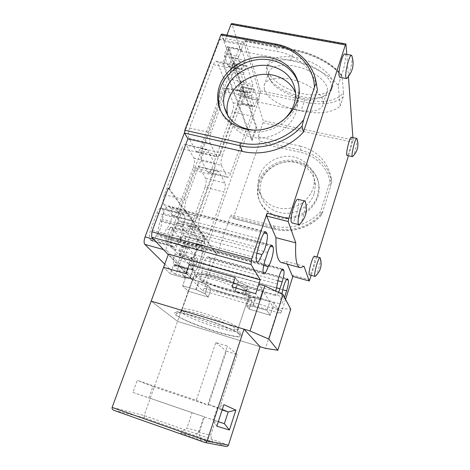 <?xml version="1.0" encoding="UTF-8"?>
<svg xmlns="http://www.w3.org/2000/svg" width="470" height="470" viewBox="0 0 470 470"><rect width="100%" height="100%" fill="white"/><g stroke="black" fill="none" stroke-linecap="round" stroke-linejoin="round"><path stroke-width="0.35" stroke-dasharray="2.35 1.76" d="M164.758 264.117L174.681 273.799C175.633 273.81 176.591 272.582 177.542 270.127L240.37 96.426L241.022 89.647L222.721 38.047L219.743 39.568L184.493 132.699M184.322 245.393L178.911 260.315C177.648 263.558 176.385 265.168 175.11 265.156L174.059 264.287C173.025 262.665 173.189 259.769 174.54 255.598L175.028 254.258C175.304 248.63 176.832 244.441 179.611 241.697L180.092 240.376C181.32 237.238 182.548 235.687 183.764 235.711L184.863 236.745C185.814 238.484 185.632 241.363 184.322 245.393L203.651 250.704L198.305 265.773C197.065 269.051 195.855 270.697 194.668 270.708L193.705 269.862C192.776 268.258 192.982 265.35 194.333 261.138L194.815 259.787C195.185 254.135 196.695 249.905 199.339 247.103L179.611 241.697M205.02 187.248L190.103 228.379C188.934 231.41 187.753 232.914 186.567 232.897L178.547 223.091C177.513 221.194 177.689 218.127 179.07 213.885L195.032 170.61C196.131 167.808 197.241 166.427 198.363 166.462L199.139 167.091L205.696 178.388C206.512 180.398 206.283 183.353 205.02 187.248L224.12 191.995L209.385 233.531C208.234 236.586 207.106 238.12 205.995 238.131L186.008 232.527M232.345 111.907L211.7 168.836C210.683 171.48 209.667 172.796 208.639 172.778L207.946 172.196L201.495 160.693C200.614 158.49 200.843 155.347 202.171 151.264L224.196 91.556C225.101 89.218 226.011 88.06 226.922 88.09L227.838 89.059L233.179 102.807C233.825 105.157 233.549 108.194 232.345 111.907L251.092 115.943L230.711 173.401C229.713 176.074 228.737 177.413 227.786 177.413L227.145 176.843L207.946 172.196M162.038 208.557L162.714 209.391C163.907 211.494 163.76 214.772 162.279 219.232L161.739 220.665C161.539 226.851 159.841 231.381 156.651 234.254L156.111 235.699C154.706 239.189 153.238 240.91 151.698 240.857L150.312 239.729C149.013 237.767 149.125 234.465 150.664 229.824L157.015 212.986C158.384 209.632 159.794 207.987 161.251 208.051L183.629 214.208L184.24 215.031C185.309 217.117 185.109 220.412 183.635 224.918L183.106 226.37C182.789 232.579 181.114 237.162 178.083 240.105L156.651 234.254M213.451 64.719C214.391 62.34 215.36 61.165 216.359 61.194L217.481 62.387L223.567 78.061C224.313 80.705 224.037 84.001 222.745 87.937L200.473 148.138C199.409 150.864 198.311 152.215 197.177 152.186L196.325 151.475L188.94 138.309C187.924 135.806 188.135 132.381 189.569 128.028L213.451 64.719L234.495 68.873C235.417 66.47 236.345 65.271 237.274 65.289L238.29 66.47L217.481 62.387M181.814 148.59C182.977 145.694 184.181 144.272 185.421 144.325L186.384 145.101L193.887 158.037C194.827 160.305 194.615 163.507 193.258 167.649L177.108 211.3C175.862 214.455 174.576 216.012 173.248 215.977L163.989 204.685C162.79 202.535 162.937 199.192 164.441 194.656L181.814 148.59L203.293 153.637C204.432 150.706 205.584 149.26 206.741 149.29L207.628 150.048L186.384 145.101M240.869 43.51L243.672 41.942L259.622 93.465L258.876 100.28L196.83 275.637C195.89 278.123 194.98 279.368 194.087 279.386L166.832 250.528C165.916 249.077 166.039 246.562 167.203 243.002L240.869 43.51L219.743 39.568M243.672 41.942L222.721 38.047M259.622 93.465L241.022 89.647M258.876 100.28L240.37 96.426M199.339 247.103L199.815 245.763C201.025 242.591 202.194 241.01 203.328 241.01L204.333 242.026C205.179 243.742 204.955 246.638 203.651 250.704M175.028 254.258L194.815 259.787M205.696 178.388L224.924 183.094C225.641 185.098 225.371 188.065 224.12 191.995M224.924 183.094L219.055 171.885L199.139 167.091M195.032 170.61L215.16 175.498C216.241 172.666 217.305 171.256 218.344 171.268L219.055 171.885M215.16 175.498L199.403 219.214L179.07 213.885M178.547 223.091L198.722 228.461C197.8 226.581 198.029 223.497 199.403 219.214M198.722 228.461L205.484 237.773M233.179 102.807L252.055 106.796C252.607 109.146 252.29 112.195 251.092 115.943M252.055 106.796L247.379 93.089L227.838 89.059M224.196 91.556L243.936 95.651C244.823 93.295 245.698 92.12 246.544 92.126L247.379 93.089M243.936 95.651L222.204 155.952L202.171 151.264M201.495 160.693L221.382 165.428C220.606 163.231 220.882 160.07 222.204 155.952M221.382 165.428L227.145 176.843M157.015 212.986L178.853 218.762C180.192 215.366 181.543 213.686 182.9 213.715L183.629 214.208M178.853 218.762L172.584 235.787L150.664 229.824M178.083 240.105L177.542 241.574C176.162 245.099 174.758 246.856 173.324 246.838L172.055 245.734C170.874 243.789 171.051 240.476 172.584 235.787M161.739 220.665L183.106 226.37M223.567 78.061L243.63 82.115L238.29 66.47M234.407 69.102L219.907 108.5M219.819 108.735L210.942 132.851L189.569 128.028M188.94 138.309L210.143 143.186C209.25 140.689 209.514 137.246 210.942 132.851M210.143 143.186L216.752 156.269L196.325 151.475M200.473 148.138L220.689 152.844C219.637 155.599 218.591 156.974 217.534 156.962L216.752 156.269M220.689 152.844L242.661 92.044L222.745 87.937M243.63 82.115C244.271 84.764 243.948 88.072 242.661 92.044M193.887 158.037L214.349 162.896L207.628 150.048M203.293 153.637L186.149 200.208L164.441 194.656M163.989 204.685L185.527 210.29C184.451 208.151 184.657 204.791 186.149 200.208M185.527 210.29L193.293 220.988L172.555 215.518M177.108 211.3L197.623 216.664C196.395 219.854 195.167 221.441 193.934 221.435L193.293 220.988M197.623 216.664L213.562 172.555L193.258 167.649M214.349 162.896C215.178 165.158 214.919 168.378 213.562 172.555M188.969 225.577L188.071 226.475L186.525 230.723L186.402 232.638L193.481 234.548L193.617 232.626L195.15 228.367L195.914 227.368L204.82 239.418L204.679 241.228L197.941 239.406L198.07 237.597L188.969 225.577L196.037 227.457M193.481 234.548L202.411 246.198L195.649 244.353L196.489 243.448L197.941 239.406M195.649 244.353L196.889 245.916L196.754 247.702L193.135 257.824L192.389 258.823L191.02 257.278L197.8 259.17L197.664 260.962L195.444 266.102L186.014 255.263L186.138 253.359L179.011 251.38L178.9 253.283L188.658 264.187L190.896 259.07L191.02 257.278M197.8 259.17L188.588 248.119L181.373 246.098L180.586 247.067L179.011 251.38M181.485 246.168L180.057 244.506L180.175 242.579L184.099 231.81L184.892 230.805L186.402 232.638M254.417 89.365L257.255 98.248L257.055 100.075L254.505 106.573L251.444 97.684L251.644 95.804L253.765 89.852L254.417 89.365L241.656 86.762L244.776 95.657L257.255 98.248M238.59 56.541L241.504 49.391L245.164 60.424L244.964 62.486L242.126 69.49L238.39 58.679L238.59 56.541L224.542 53.844L226.945 47.429L240.969 50.084M243.736 74.648L243.936 72.621L246.209 66.37L246.915 65.906L252.86 84.5L252.66 86.41L250.005 93.095L243.736 74.648L230.218 71.957L230.394 69.936L232.691 63.726L246.209 66.37M169.94 228.003L165.981 238.689L165.892 240.611L179.029 255.093L179.799 254.106L183.453 244.053L183.559 242.273L170.892 227.092L169.94 228.003L184.099 231.81M257.055 100.075L244.594 97.478L242.015 103.935L238.66 95.028L238.836 93.154L240.987 87.238L241.656 86.762M241.715 49.644L227.721 47L231.504 57.787L231.322 59.843L228.449 66.793L224.366 55.971L224.542 53.844M246.915 65.906L233.425 63.274L239.947 81.886L239.77 83.789L237.08 90.428L230.218 71.957M204.679 241.228L203.234 245.287L202.411 246.198M186.138 253.359L187.7 249.03L188.588 248.119M244.594 97.478L244.776 95.657M227.721 47L227.498 46.742L226.945 47.429M233.425 63.274L233.226 63.045L232.691 63.726M187.7 249.03L180.586 247.067M169.212 188.505L217.105 254.288L230.846 214.919L232.738 218.268L233.561 217.351L259.393 143.062L259.628 140.977L258.13 136.746L263.006 122.782L263.253 120.649L257.166 101.814L260.245 93.125L260.498 90.833L245.275 40.937L245.011 40.602L244.353 41.454L240.793 51.118L231.704 23.506M226.951 35.044L224.49 41.589L221.658 34.069M252.296 140.236L223.673 63.838L229.395 48.498L256.82 127.347L252.296 140.236L251.532 140.06L222.745 63.656L228.473 48.322L229.395 48.498M258.13 136.746L299.942 146.07L300.929 150.247L259.628 140.977M233.561 217.351L275.573 228.185C292.375 232.744 312.497 225.706 322.767 211.553L330.633 186.549C329.993 170.087 317.185 155.887 300.624 152.351L259.393 143.062M259.375 182.742C263.817 169.676 278.393 160.434 292.722 161.604C307.063 162.655 318.86 174.135 319.159 187.912C319.612 202.112 307.368 215.936 292.064 218.274C276.777 220.759 261.808 211.383 258.623 197.835C257.437 192.794 257.689 187.765 259.375 182.742M232.738 218.268L274.85 229.149L273.487 225.882L230.846 214.919M273.487 225.882C289.814 230.259 309.254 224.419 320.611 211.582L331.18 178.059C327.643 161.263 317.232 150.6 299.942 146.07M263.006 122.782L352.688 142.228L348.476 155.764M316.991 256.896L311.252 275.338M309.871 279.773L293.239 275.203L292.834 276.478M285.572 299.325L281.918 310.805L204.38 288.31L216.335 254.076L217.105 254.288M168.237 188.258L216.335 254.076M224.49 41.589L277.594 51.53C298.086 55.178 314.53 70.565 317.385 90.011M346.801 54.379L348.429 76.581M352.911 137.604L353.088 140.048L263.253 120.649M257.166 101.814L301.047 110.985C319.242 114.527 332.313 112.882 340.274 106.056L338.188 85.452C329.635 74.654 309.601 64.055 290.431 60.542L240.793 51.118M260.498 90.833L304.354 99.793C323.572 103.353 336.632 100.997 343.546 92.713L342.125 76.751C335.157 65.377 314.589 53.621 294.643 50.084L245.275 40.937M267.524 70.177L267.307 65.759C268.746 57.246 285.131 53.821 302.986 59.208C320.851 64.49 334.564 76.974 332.866 85.487C331.415 93.959 316.768 97.126 300.9 93.283C285.032 89.529 270.05 79.395 267.524 70.177M223.673 63.838L222.745 63.656M256.82 127.347L256.056 127.176L251.532 140.06M228.473 48.322L256.056 127.176M331.18 178.059L331.785 181.925L330.633 186.549M322.767 211.553L321.427 215.084L320.611 211.582M258.876 181.496C263.329 168.378 277.976 159.101 292.363 160.264C306.763 161.322 318.607 172.837 318.907 186.666L317.603 195.638C313.702 208.046 300.518 217.451 286.829 217.563C273.135 217.733 260.997 208.709 258.112 196.642C256.92 191.584 257.172 186.537 258.876 181.496M204.38 288.31L202.494 290.642L168.242 254.628M169.946 207.293L168.865 206.577C166.891 206.506 164.964 208.803 163.09 213.456L160.147 221.294C157.709 229.172 157.826 233.972 160.505 235.693C162.52 235.746 164.476 233.455 166.357 228.808C170.563 226.193 173.965 211.894 171.104 208.78L169.946 207.293L264.951 232.039M180.962 221.476L180.045 220.871C178.242 220.824 176.45 223.056 174.664 227.556L171.914 235.012C169.641 242.391 169.676 246.868 172.032 248.442C173.876 248.471 175.692 246.245 177.478 241.756C181.332 239.124 184.569 225.582 181.996 222.809L180.962 221.476L271.302 245.434M208.721 257.231L208.157 256.855C206.118 256.097 202.223 265.027 202.223 270.561C200.402 276.642 200.296 280.267 201.918 281.442C203.351 281.407 204.838 279.321 206.383 275.191L208.592 268.887C210.208 263.805 210.507 260.251 209.485 258.218L208.721 257.231L287.088 278.927M200.661 246.856L200.008 246.415C197.776 245.61 193.687 254.858 193.74 260.686C191.813 267.101 191.748 270.943 193.552 272.212C195.103 272.189 196.689 270.044 198.305 265.773L200.637 259.199C202.341 253.894 202.629 250.14 201.501 247.937L200.661 246.856L282.541 269.245M281.918 310.805L280.425 313.343L202.494 290.642M258.823 284.18L262.695 290.395L248.089 286.248L245.04 295.401L259.675 299.619L255.686 293.697L259.675 299.619L262.695 290.395L269.733 301.681L266.919 310.376L270.221 315.276L274.18 302.968L280.425 313.343M293.239 275.203L292.604 276.413M287.305 264.146L286.136 261.414L282.123 262.742M278.622 292.405C277.611 294.643 276.789 295.753 276.16 295.736C275.496 295.518 275.361 293.962 275.749 291.048M284.544 297.369L284.526 297.422C283.093 301.728 281.888 303.978 280.919 304.161C279.973 303.303 280.308 299.907 281.93 293.967M352.688 142.228L353.088 140.048M344.751 54.003C347.424 54.361 342.342 78.008 339.781 77.28M351.419 137.281L351.766 138.256C352.206 142.081 348.399 155.993 347.066 155.447M297.968 199.315C300.994 199.956 294.949 223.791 291.993 222.915M314.536 256.244L314.806 256.649C315.834 259.328 311.163 275.532 309.542 274.868M220.653 110.65C226.605 126.324 246.333 135.542 265.626 130.96C284.938 126.524 299.942 108.999 299.549 91.721L298.673 84.794M338.188 85.452L341.355 75.676L341.755 75.218L342.125 76.751M343.546 92.713L343.27 96.714L340.274 106.056M266.443 73.238L266.208 68.849C267.624 60.401 284.003 57.046 301.875 62.451C319.764 67.739 333.518 80.182 331.844 88.624C331.215 91.914 328.912 94.394 324.929 96.05C311.011 102.284 279.867 92.802 269.768 79.377L266.443 73.238M314.166 193.652C310.635 204.832 298.714 213.28 286.377 213.321C274.034 213.421 263.141 205.214 260.662 194.286C259.663 189.839 259.91 185.397 261.402 180.968C265.38 169.224 278.469 160.881 291.371 161.856C304.272 162.738 314.935 172.954 315.341 185.292L314.166 193.652M274.18 302.968L192.436 279.438L168.43 254.117M256.837 253.224L166.357 228.808M263.688 265.374L177.478 241.756M282.164 293.192L202.223 270.561M277.388 284.109L193.74 260.686M286.136 261.414L304.025 266.249M253.136 306.358L246.75 305.947L249.206 309.113L270.221 315.276L266.919 310.376L253.136 306.358L255.974 297.721L269.733 301.681L272.935 306.828L270.221 315.276L249.206 309.113L251.967 300.753L211.071 288.909L208.228 297.099L188.247 291.236L192.436 279.438M193.27 269.046L187.947 269.157L184.769 278.034L190.068 278.046L193.27 269.046L189.246 264.557L193.088 268.84L187.272 268.963L173.536 265.062L185.603 277.464L198.593 281.207L207.946 285.425L211.071 288.909L251.967 300.753L249.57 297.434L255.974 297.721M248.089 286.248L238.149 281.612L235.188 277.517L238.29 281.812L235.182 291.018L232.004 286.917L235.035 290.83L245.04 295.401M352.024 56.318C352.858 60.254 349.562 75.159 347.254 77.955M357.1 139.008L357.141 139.414C357.464 142.751 354.456 154.659 352.87 156.351M305.582 202.417C306.322 206.771 302.621 221.029 299.978 223.984M320.405 258.394C320.969 261.308 317.473 274.192 315.605 276.066M254.288 130.178C264.592 130.507 273.881 127.47 282.147 121.06M268.717 76.974L268.517 73.161C269.762 65.636 284.45 62.727 300.424 67.568C316.422 72.309 328.777 83.378 327.296 90.898C326.744 93.788 324.717 95.962 321.21 97.431C308.825 103.006 280.696 94.441 271.678 82.438L268.717 76.974M259.37 175.845C263.435 163.912 276.748 155.429 289.861 156.398C302.986 157.274 313.825 167.62 314.23 180.151C314.794 193.229 303.502 206.077 289.356 208.269C275.226 210.601 261.391 201.906 258.606 189.363C257.595 184.845 257.854 180.339 259.37 175.845M225.682 446.4L144.578 417.859L144.12 415.551L188.247 291.236L182.624 285.789L185.603 277.464L199.233 281.389L207.787 285.249L211.071 288.909L208.228 297.099L205.043 293.756L195.638 289.585L182.624 285.789L196.278 289.773L199.233 281.389M187.947 269.157L173.536 265.062L170.328 273.869L163.578 267.324L170.328 273.869L184.093 277.835L187.272 268.963M205.043 293.756L207.946 285.425M249.57 297.434L246.75 305.947M195.638 289.585L198.593 281.207M184.093 277.835L189.88 277.846L193.088 268.84M235.035 290.83L238.149 281.612M227.762 115.597C231.234 130.619 248.436 140.665 266.143 137.358C283.868 134.22 298.08 118.264 297.504 102.437L295.636 93.166M264.346 89.341L264.099 85.64C265.256 78.349 279.926 75.699 295.977 80.587C312.045 85.376 324.547 96.268 323.149 103.547C321.357 120.208 268.364 107.054 264.346 89.341M177.548 321.368L260.098 346.719L177.548 321.368L151.164 301.129L177.548 321.368M239.424 334.499L239.5 334.575C248.048 343.752 170.557 317.873 176.485 313.578C178.436 309.613 234.718 328.283 239.424 334.499M180.609 433.082L200.643 440.155L212.646 442.505L193.869 435.89L180.609 433.082L186.849 428.205L199.68 431.343L193.869 435.89M216.811 426.19L213.274 419.998L218.292 421.672M222.287 409.482L217.422 407.431L223.879 404.629M199.68 431.343L204.497 416.884L148.878 397.814L152.885 386.54L208.369 405.269L226.405 351.19L237.238 354.586L219.337 408.971L207.987 404.247L217.422 407.431L213.274 419.998L203.81 416.755L215.495 420.656L210.707 435.197L198.616 432.324L200.643 440.155M202.488 314.923C190.585 311.44 183.606 310.188 181.555 311.175L181.332 311.704L182.395 313.032C189.898 319.876 239.324 335.539 237.491 330.404L236.956 329.564C234.407 326.615 217.651 319.436 202.488 314.923M212.646 442.505L210.707 435.197M198.616 432.324L203.81 416.755M207.987 404.247L227.38 346.137L215.83 342.548L196.29 400.305L137.234 380.389L132.881 392.427L192.083 412.731L186.849 428.205M218.309 421.619L215.495 420.656M219.337 408.971L222.145 409.922M192.083 412.731L204.497 416.884M132.881 392.427L148.878 397.814M152.885 386.54L137.234 380.389M196.29 400.305L208.369 405.269M215.83 342.548L226.405 351.19M237.238 354.586L227.38 346.137M195.526 275.966C202.347 284.356 251.303 299.337 250.069 292.516C251.403 285.836 192.465 266.502 194.609 274.28L195.526 275.966M183.047 311.193L181.99 309.848L182.231 309.295C184.334 305.688 233.361 321.932 237.585 327.672L238.12 328.518C239.923 333.747 190.52 318.114 183.047 311.193M255.304 297.534L269.733 301.681L266.919 310.376L252.466 306.164L246.627 305.788L249.453 297.269L255.304 297.534L252.466 306.164M246.627 305.788L249.206 309.113L251.967 300.753L249.453 297.269M184.769 278.034L170.328 273.869L173.536 265.062L185.603 277.464L182.624 285.789L188.247 291.236L208.228 297.099L204.885 293.586L196.278 289.773M235.182 291.018L244.324 295.195L259.675 299.619L262.695 290.395L247.379 286.042L238.29 281.812M272.935 306.828L278.234 308.361L290.736 309.178M241.292 335.069L241.357 335.134C245.129 339.152 228.414 336.068 209.044 329.564C189.692 323.137 172.126 314.794 174.629 312.897C176.667 308.684 236.434 328.518 241.292 335.069M278.234 308.361L265.45 348.358M207.787 285.249L204.885 293.586M244.324 295.195L247.379 286.042M174.352 273.616L193.787 279.204M166.832 250.528L163.448 249.582M167.203 243.002L153.625 239.259M196.83 275.637L177.542 270.127M194.233 270.45L174.634 264.886M178.911 260.315L276.384 287.757M184.863 236.745L204.333 242.026M203.839 241.363L184.322 236.075M180.092 240.376L199.815 245.763M194.333 261.138L174.54 255.598M174.059 264.287L193.705 269.862M190.103 228.379L209.385 233.531M211.7 168.836L230.711 173.401M183.635 224.918L162.279 219.232M162.714 209.391L184.24 215.031M150.312 239.729L172.055 245.734M172.713 246.468L151.035 240.476M156.111 235.699L177.542 241.574M204.82 239.418L198.07 237.597M165.981 238.689L180.175 242.579M188.558 264.128L195.35 266.043M186.014 255.263L178.9 253.283M193.135 257.824L179.799 254.106M183.453 244.053L196.754 247.702M240.987 87.238L253.765 89.852M251.644 95.804L238.836 93.154M238.66 95.028L251.444 97.684M254.364 106.402L241.856 103.758M242.514 103.259L254.993 105.885M224.366 55.971L238.39 58.679M241.938 69.266L228.244 66.57M229.002 66.106L242.661 68.79M244.964 62.486L231.322 59.843M231.504 57.787L245.164 60.424M243.936 72.621L230.394 69.936M249.846 92.901L236.909 90.24M237.603 89.746L250.51 92.402M252.66 86.41L239.77 83.789M239.947 81.886L252.86 84.5M188.071 226.475L195.15 228.367M165.892 240.611L180.057 244.506M185.021 230.888L170.892 227.092M189.422 263.171L196.201 265.08M183.559 242.273L196.889 245.916M192.289 258.759L178.929 255.028M186.525 230.723L193.617 232.626M203.234 245.287L196.489 243.448M190.896 259.07L197.664 260.962M221.963 34.439L275.908 44.386L277.594 51.53M231.998 23.882L346.067 44.35M290.431 60.542L293.862 50.643L244.353 41.454M260.245 93.125L304.025 102.108L301.047 110.985M331.785 181.925C328.289 165.311 318.008 154.753 300.929 150.247L300.624 152.351M321.363 215.054C310.159 227.733 290.977 233.484 274.85 229.149L275.573 228.185M275.679 44.021L275.908 44.386C295.013 48.363 307.862 58.791 314.454 75.67M341.355 75.676C332.907 64.713 312.985 54.062 293.862 50.643L294.443 49.761L294.643 50.084M304.354 99.793L304.025 102.108C322.179 105.568 335.263 103.77 343.27 96.714M261.108 239.318L163.09 213.456M160.147 221.294L258.353 247.555M171.104 208.78L264.022 233.032M267.636 252.513L174.664 227.556M171.914 235.012L265.057 260.327M181.996 222.809L270.473 246.315M206.383 275.191L284.526 297.422M209.485 258.218L286.494 279.562M282.746 289.773L208.592 268.887M201.501 247.937L281.877 269.945M277.935 280.731L200.637 259.199M228.426 445.149L144.12 415.551L112.119 407.425M144.578 417.859L114.01 410.386M225.588 446.371L204.873 442.493M194.251 279.556C201.142 287.799 250.146 302.845 248.853 296.188L248.395 295.131C244.165 287.387 191.026 270.861 193.323 277.905L194.251 279.556M245.939 290.389L241.574 286.947C236.404 284.127 230.012 281.365 222.41 278.675C214.802 276.325 208.398 274.844 203.193 274.221L198.751 274.733L199.057 276.977L203.851 280.437C208.98 283.14 215.084 285.737 222.151 288.228C229.237 290.437 235.382 291.905 240.599 292.634L245.522 292.393L245.939 290.389M174.681 273.799L194.087 279.386M175.11 265.156L194.668 270.708M183.764 235.711L203.328 241.01M186.567 232.897L205.995 238.131M198.363 166.462L218.344 171.268M208.639 172.778L227.786 177.413M226.922 88.09L246.544 92.126M161.251 208.051L182.9 213.715M151.698 240.857L173.324 246.838M216.359 61.194L237.274 65.289M197.177 152.186L217.534 156.962M185.421 144.325L206.741 149.29M173.248 215.977L193.934 221.435M188.84 225.488L195.914 227.368M184.892 230.805L170.757 227.01M188.658 264.187L195.444 266.102M192.389 258.823L179.029 255.093M241.492 86.574L254.258 89.177M242.015 103.935L254.505 106.573M227.498 46.742L241.504 49.391M228.449 66.793L242.126 69.49M233.226 63.045L246.726 65.683M237.08 90.428L250.005 93.095M195.755 244.424L202.511 246.268M181.373 246.098L188.476 248.054M321.427 215.084C310.235 227.809 291.077 233.578 274.944 229.243L232.856 218.368M319.159 187.912L318.907 186.666M258.623 197.835L258.112 196.642M299.549 91.721L299.09 89.494M341.755 75.218C333.459 63.914 313.613 53.204 294.443 49.761L245.011 40.602M331.844 88.624L332.866 85.487M266.208 68.849L267.307 65.759M265.703 231.786L168.865 206.577M257.072 262.096L160.505 235.693M271.936 245.228L180.045 220.871M263.729 273.875L172.032 248.442M201.918 281.442L280.919 304.161M208.157 256.855L287.476 278.81M193.552 272.212L276.16 295.736M200.008 246.415L282.987 269.104M299.748 267.518L300.424 267.7M321.21 97.431L324.929 96.05M271.678 82.438L269.768 79.377M315.341 185.292L314.23 180.151M260.662 194.286L258.606 189.363M297.504 102.437L295.665 93.888M323.149 103.547L327.296 90.898M264.099 85.64L268.517 73.161M205.267 442.581L204.938 442.523M181.555 311.175L176.485 313.578M237.027 329.64L239.5 334.575M237.491 330.404L248.853 296.188L248.36 292.599L246.815 290.542L244.747 288.809L238.102 284.932C232.256 282.212 225.853 279.726 218.885 277.482C212.041 275.602 206.97 274.462 203.663 274.08C196.695 273.687 197.153 274.298 195.015 275.338C193.951 276.395 193.393 277.253 193.323 277.905L181.332 311.704M238.12 328.518L250.069 292.516M181.99 309.848L194.609 274.28M182.231 309.295L174.629 312.897M237.638 327.731L241.357 335.134"/><path stroke-width="0.7" d="M184.493 132.699L145.06 236.898C143.885 240.423 143.808 242.92 144.825 244.388L164.758 264.117M221.658 34.069L220.865 34.986L184.798 130.214L184.634 133.098L187.888 138.867L169.212 188.505L168.237 188.258L151.845 231.769L251.679 258.993L267.031 213.227L288.639 218.691L345.385 44.944L230.964 24.381L226.951 35.044M231.704 23.506L230.964 24.381M348.476 155.764L316.991 256.896M311.252 275.338L309.266 280.995L292.54 276.348L287.305 264.146M292.834 276.478L285.572 299.325M220.865 34.986L274.979 44.979C296.817 48.763 313.743 66.241 314.442 87.314C315.112 85.111 315.734 83.742 316.316 83.219L317.385 90.011L303.397 132.164C288.551 148.59 263.259 156.457 242.32 151.399L187.888 138.867M314.442 87.314L303.626 119.756C289.685 138.392 262.524 148.167 240.235 142.798L184.798 130.214M219.843 85.111C217.487 91.562 217.023 97.977 218.462 104.375C222.304 121.571 241.968 133.175 262.436 129.467C282.922 125.942 299.531 107.665 299.09 89.494C298.861 71.857 283.304 57.763 264.363 56.999C245.428 56.106 226.035 68.344 219.843 85.111M231.675 23.5L345.92 43.98L346.801 54.379M348.429 76.581L352.911 137.604M168.242 254.628L151.651 237.18L151.845 231.769M251.679 258.993L251.027 264.516L260.257 279.844L255.686 293.697L232.004 286.917L235.188 277.517L189.246 264.557L185.961 273.734L189.246 264.557L235.188 277.517L232.004 286.917L255.686 293.697L258.823 284.18L264.804 285.872L283.034 294.496L290.736 309.178L277.799 350.25L265.45 348.358L260.098 346.719L228.426 445.149C227.944 446.23 227.028 446.647 225.682 446.4L205.267 442.581M309.254 280.995L292.54 276.348M299.748 267.518L282.123 262.742C277.752 262.066 275.696 253.712 275.955 237.685L266.678 216.047L267.031 213.227M275.749 291.048L277.388 284.109C277.911 278.234 281.559 268.511 282.987 269.104L283.851 270.485C284.397 272.594 283.845 276.407 282.188 281.918L278.622 292.405M281.93 293.967L282.164 293.192C282.699 287.622 286.177 278.246 287.476 278.81L288.239 280.05C288.733 281.988 288.186 285.596 286.612 290.865L284.544 297.369M265.057 260.327L267.636 252.513C269.281 247.778 270.714 245.352 271.936 245.228L273.07 247.003C274.55 249.564 271.055 263.57 268.188 266.608C266.543 271.325 265.098 273.763 263.852 273.91C262.401 272.553 262.8 268.029 265.057 260.327M258.353 247.555L261.108 239.318C262.836 234.413 264.363 231.904 265.703 231.786L267.019 233.813C268.664 236.704 264.98 251.526 261.866 254.581C260.139 259.475 258.588 261.996 257.219 262.137C255.557 260.65 255.933 255.792 258.353 247.555M288.639 218.691L288.233 221.523L295.771 242.867C295.019 258.894 296.57 267.171 300.424 267.7L304.025 266.249L309.207 280.937M345.92 43.98L345.385 44.944M346.355 78.543L339.781 77.28L339.029 75.564C338.294 70.171 342.701 53.263 344.663 53.991L344.751 54.003M352.388 156.633L347.066 155.447C345.145 155.793 349.668 136.647 351.366 137.269L351.419 137.281M298.814 224.648L291.993 222.915L291.353 222.192C289.643 218.397 295.342 198.305 297.845 199.286L297.968 199.315M315.035 276.366L309.542 274.868C307.421 275.115 312.609 255.469 314.471 256.226L314.536 256.244M151.651 237.18L251.027 264.516M303.397 132.164L302.081 126.095L303.626 119.756M298.673 84.794C294.925 69.213 278.816 58.591 261.179 59.343C243.53 60.031 226.475 71.804 220.736 87.308C218.391 93.724 217.933 100.116 219.367 106.479L220.653 110.65M260.098 346.719L243.995 329.164L207.147 440.913C206.636 442.164 205.901 442.699 204.938 442.523L113.993 410.38C112.453 409.723 111.831 408.736 112.119 407.425L168.43 254.117L260.257 279.844M261.866 254.581L256.837 253.224M268.188 266.608L263.688 265.374M295.771 242.867L275.955 237.685M163.578 267.324L185.961 273.734L163.578 267.324M347.254 77.955L346.443 78.561L345.75 76.857C345.109 71.469 349.533 54.514 351.401 55.225L352.024 56.318M352.87 156.351L352.435 156.645C350.602 157.009 355.156 137.828 356.771 138.433L357.1 139.008M299.978 223.984L298.938 224.678L298.338 223.967C296.746 220.189 302.445 200.038 304.824 200.99L305.582 202.417M315.605 276.066L315.094 276.384C313.061 276.654 318.272 256.967 320.035 257.701L320.405 258.394M282.147 121.06C291.171 113.452 295.677 104.393 295.665 93.888C294.261 79.066 285.83 69.772 270.373 66.017C252.355 62.21 231.316 73.614 225.524 90.287C223.497 95.88 223.074 101.455 224.261 107.013C228.138 120.813 238.149 128.533 254.288 130.178M295.636 93.166C290.801 80.793 276.707 73.132 262.025 74.46C247.338 75.758 233.602 85.793 228.867 98.729C226.887 104.217 226.481 109.692 227.656 115.15L227.762 115.597M235.858 410.099L229.425 430.003L216.811 426.19L223.879 404.629L235.858 410.099L228.185 411.961L222.287 409.482M243.995 329.164L151.164 301.129L250.034 330.986L264.804 285.872M218.292 421.672L224.36 423.699L229.425 430.003M218.309 421.619L224.36 423.699L228.185 411.961L222.145 409.922M250.034 330.986L268.805 339.029L283.034 294.496M268.805 339.029L277.799 350.25M163.448 249.582L144.825 244.388M153.625 239.259L145.06 236.898M242.32 151.399L239.941 145.718L184.634 133.098M266.678 216.047L288.233 221.523M302.081 126.095C286.964 142.786 261.232 150.811 239.941 145.718L240.235 142.798M314.454 75.67L316.339 83.308M275.679 44.021L274.979 44.979M266.373 232.409L264.951 232.039M264.022 233.032L267.019 233.813M272.494 245.751L271.302 245.434M270.473 246.315L273.07 247.003M287.822 279.133L287.088 278.927M286.494 279.562L288.239 280.05M286.612 290.865L282.746 289.773M276.384 287.757L279.985 288.768M283.387 269.48L282.541 269.245M281.877 269.945L283.851 270.485M282.188 281.918L277.935 280.731M112.119 407.425L207.147 440.913L228.426 445.149M316.316 83.219C313.343 63.303 296.494 47.664 275.655 44.021L221.629 34.063M219.367 106.479L218.462 104.375M351.401 55.225L344.663 53.991M351.366 137.269L356.771 138.433M304.824 200.99L297.845 199.286M314.471 256.226L320.035 257.701M346.772 78.455C352.941 71.669 354.574 63.973 351.672 55.366M352.618 156.592C357.705 151.393 359.145 145.365 356.924 138.521M299.361 224.56C306.011 217.957 307.95 210.166 305.177 201.201M315.305 276.331C320.722 271.161 322.355 264.98 320.205 257.795M227.656 115.15L224.261 107.013M204.879 442.499L113.993 410.38"/></g></svg>
